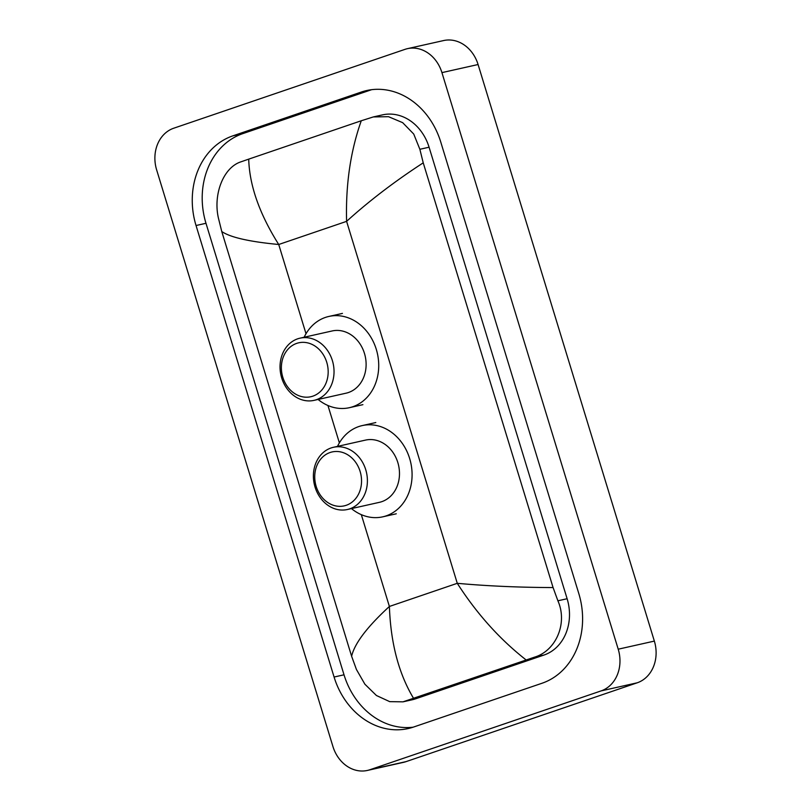 <?xml version="1.0" encoding="UTF-8"?>
<svg xmlns="http://www.w3.org/2000/svg" width="811" height="811" viewBox="0 0 811 811"><rect width="100%" height="100%" fill="white"/><g stroke="black" fill="none" stroke-linecap="round" stroke-linejoin="round"><path stroke-width="1.22" d="M407.457 48.66L443.607 40.56A34.011 28.517 77.4 0 1 478.084 64.525L654.355 641.095A34.011 28.517 77.4 0 1 637.243 682.791L406.037 761.63A34.011 28.517 77.4 0 1 403.543 762.34L367.393 770.44A34.011 28.517 77.4 0 1 332.915 746.475L156.645 169.904A34.011 28.517 77.4 0 1 173.757 128.209L404.963 49.37A34.011 28.517 77.4 0 1 407.457 48.66A34.011 28.517 77.4 0 1 441.934 72.625L618.215 649.195A34.011 28.517 77.4 0 1 601.103 690.901L369.887 769.74A34.011 28.517 77.4 0 1 367.393 770.44M361.28 92.059L232.828 135.863A73.122 61.322 -102.6 0 0 196.039 225.519L334.081 677.033A73.122 61.322 -102.6 0 0 408.217 728.552A73.122 61.322 -102.6 0 0 413.569 727.041L542.022 683.247A73.122 61.322 -102.6 0 0 578.811 593.581L440.768 142.077A73.122 61.322 -102.6 0 0 366.633 90.548A73.122 61.322 -102.6 0 0 361.28 92.059L371.225 89.828L242.773 133.633A73.122 61.322 -102.6 0 0 205.984 223.289L344.016 674.803A73.122 61.322 -102.6 0 0 413.134 727.193M402.996 701.839L412.201 699.781A45.913 38.502 -102.6 0 0 415.567 698.829L544.019 655.035A45.913 38.502 -102.6 0 0 567.122 598.731L429.08 147.217A45.913 38.502 -102.6 0 0 382.528 114.868L373.324 116.936L388.51 116.693L402.661 122.654L413.722 134.038L419.865 149.285L423.23 162.839L553.082 587.569L557.897 600.799C567.923 623.324 555.951 650.827 534.49 657.163L402.996 701.839L389.716 701.647L376.426 695.503L364.899 684.22L356.435 669.491L351.619 656.271C354.549 643.498 367.14 626.893 389.392 606.456C390.679 643.052 398.738 673.688 413.569 698.352M423.23 162.839C394.785 181.329 369.248 200.834 346.601 221.352C345.598 184.695 350.494 151.16 361.28 120.758L373.324 116.936M361.28 120.758L248.713 159.138C249.474 185.476 259.479 213.932 278.731 244.496C249.372 241.708 230.385 237.39 221.768 231.53L351.619 656.271M221.768 231.53L218.392 217.987C213.04 194.407 223.309 167.289 241.181 161.754L248.713 159.138M526.136 659.961C499.819 639.362 476.858 613.805 457.272 583.312C487.005 586.018 518.949 587.438 553.082 587.569M312.843 396.163A27.635 23.174 77.4 0 1 282.806 377.257A27.635 23.174 77.4 0 1 296.704 343.377A27.635 23.174 77.4 0 1 326.742 362.274A27.635 23.174 77.4 0 1 312.843 396.163M316.341 399.711A31.882 26.743 77.4 0 1 314.009 400.37A31.882 26.743 77.4 0 1 281.285 376.517A31.882 26.743 77.4 0 1 297.718 338.805A31.882 26.743 77.4 0 1 300.06 338.157A31.882 26.743 77.4 0 1 332.784 362.01A31.882 26.743 77.4 0 1 316.341 399.711M314.009 400.37L346.084 393.183A31.882 26.743 -102.6 0 0 348.426 392.524A31.882 26.743 -102.6 0 0 364.859 354.812A31.882 26.743 -102.6 0 0 332.135 330.959L300.06 338.157M304.145 337.234A46.764 39.222 77.4 0 1 325.454 317.405A46.764 39.222 77.4 0 1 328.881 316.442A46.764 39.222 77.4 0 1 376.882 351.427A46.764 39.222 77.4 0 1 352.765 406.737A46.764 39.222 77.4 0 1 349.338 407.7A46.764 39.222 77.4 0 1 318.094 399.458M346.206 505.304A27.635 23.174 77.4 0 1 316.168 486.407A27.635 23.174 77.4 0 1 330.077 452.518A27.635 23.174 77.4 0 1 360.114 471.414A27.635 23.174 77.4 0 1 346.206 505.304M349.713 508.862A31.882 26.743 77.4 0 1 347.372 509.511A31.882 26.743 77.4 0 1 314.648 485.657A31.882 26.743 77.4 0 1 331.091 447.956A31.882 26.743 77.4 0 1 333.422 447.297A31.882 26.743 77.4 0 1 366.146 471.15A31.882 26.743 77.4 0 1 349.713 508.862M347.372 509.511L379.457 502.323A31.882 26.743 -102.6 0 0 381.788 501.664A31.882 26.743 -102.6 0 0 398.231 463.963A31.882 26.743 -102.6 0 0 365.508 440.099L333.422 447.297M337.518 446.374A46.764 39.222 77.4 0 1 358.827 426.545A46.764 39.222 77.4 0 1 362.253 425.582A46.764 39.222 77.4 0 1 410.244 460.577A46.764 39.222 77.4 0 1 386.137 515.877A46.764 39.222 77.4 0 1 382.711 516.84A46.764 39.222 77.4 0 1 351.457 508.598M361.321 514.65L389.392 606.456L457.272 583.312L346.601 221.352L278.731 244.496L306.011 333.726M339.373 442.877L327.948 405.51M369.887 769.74L406.037 761.63M601.103 690.901L637.243 682.791M618.215 649.195L654.355 641.095M441.934 72.625L478.084 64.525M344.016 674.803L334.081 677.033M205.984 223.289L196.039 225.519M242.773 133.633L232.828 135.863M429.08 147.217L419.865 149.285M567.122 598.731L557.897 600.799M544.019 655.035L534.49 657.163M415.567 698.829L406.037 700.968M349.338 407.7L362.902 404.659M328.881 316.442L342.445 313.401M382.711 516.84L396.265 513.799M362.253 425.582L375.807 422.541"/></g></svg>
